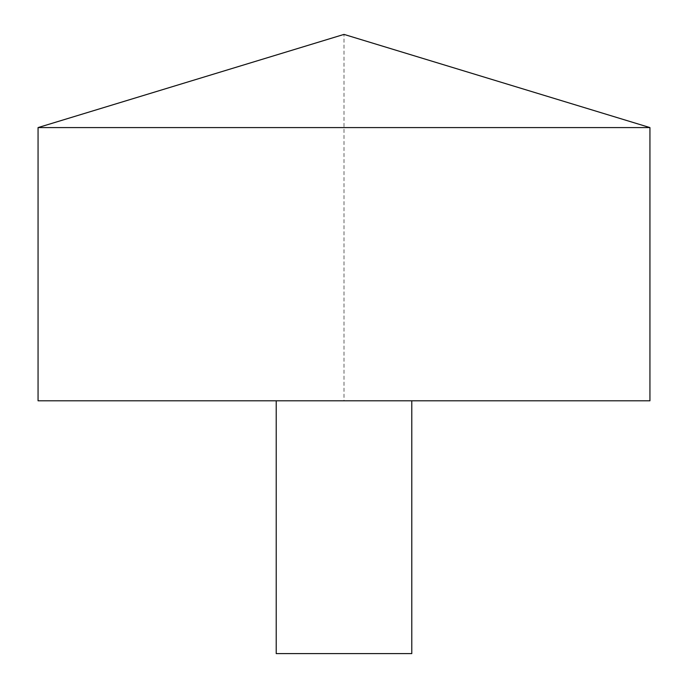 <?xml version="1.0" encoding="UTF-8"?>
<svg xmlns="http://www.w3.org/2000/svg" width="688" height="688" viewBox="0 0 688 688"><rect width="100%" height="100%" fill="white"/><g stroke="black" fill="none" stroke-linecap="round" stroke-linejoin="round"><path stroke-width="0.52" stroke-dasharray="3.44 2.58" d="M38.064 127.581L649.936 127.581M38.064 400.794L649.936 400.794L344 400.794L344 34.4L649.936 127.581L649.936 400.794M276.215 400.794L411.785 400.794L276.215 400.794M276.215 653.6L411.785 653.6"/><path stroke-width="1.03" d="M649.936 127.581L38.064 127.581L38.064 400.794L649.936 400.794L649.936 127.581L344 34.4L38.064 127.581M411.785 400.794L411.785 653.6L276.215 653.6L276.215 400.794"/></g></svg>
